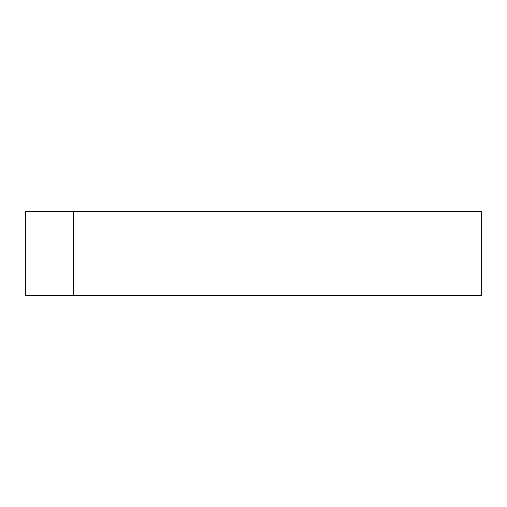 <?xml version="1.0" encoding="UTF-8"?>
<svg xmlns="http://www.w3.org/2000/svg" width="507" height="507" viewBox="0 0 507 507"><rect width="100%" height="100%" fill="white"/><g stroke="black" fill="none" stroke-linecap="round" stroke-linejoin="round"><path stroke-width="0.76" d="M25.35 211.47L25.35 295.53L73.382 295.53L73.382 211.47L25.35 211.47M73.382 295.53L481.65 295.53L481.65 211.47L73.382 211.47"/></g></svg>
